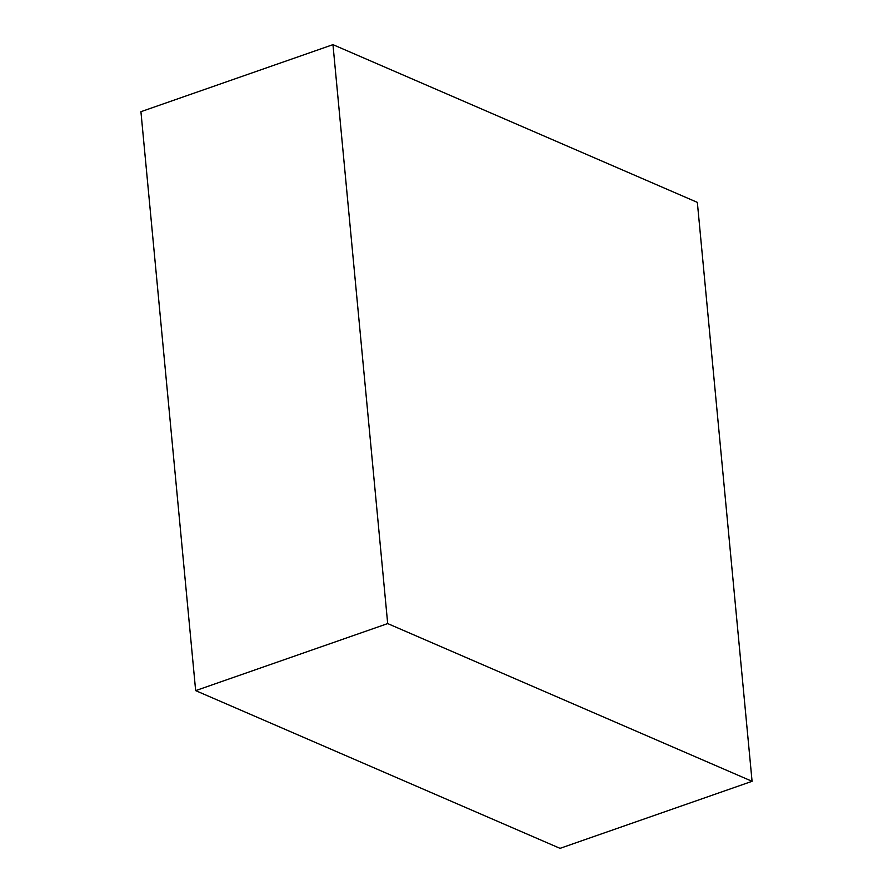 <?xml version="1.0" encoding="UTF-8"?>
<svg xmlns="http://www.w3.org/2000/svg" width="893" height="893" viewBox="0 0 893 893"><rect width="100%" height="100%" fill="white"/><g stroke="black" fill="none" stroke-linecap="round" stroke-linejoin="round"><path stroke-width="1.34" d="M195.656 690.624L560.034 848.35L752.073 781.308L697.344 202.376L332.966 44.65L140.927 111.692L195.656 690.624L387.685 623.582L752.073 781.308M332.966 44.65L387.685 623.582"/></g></svg>
